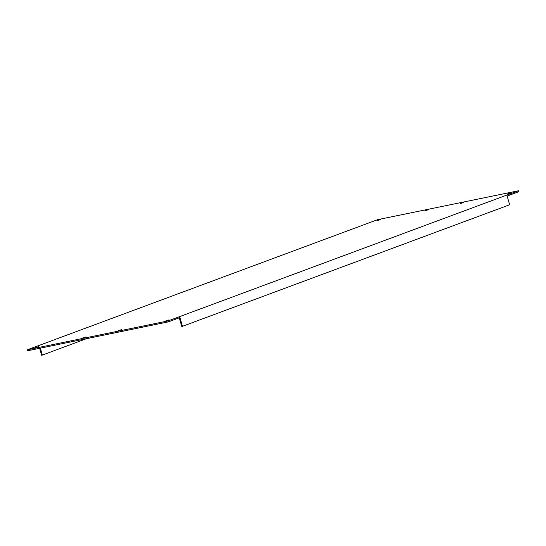 <?xml version="1.0" encoding="UTF-8"?>
<svg xmlns="http://www.w3.org/2000/svg" width="546" height="546" viewBox="0 0 546 546"><rect width="100%" height="100%" fill="white"/><g stroke="black" fill="none" stroke-linecap="round" stroke-linejoin="round"><path stroke-width="0.82" d="M377.347 220.639L380.91 219.499L377.347 220.639M424.774 210.899L428.33 209.76L424.774 210.899M460.339 203.597L463.895 202.457L460.339 203.597M507.76 193.857L511.315 192.718L507.76 193.857M165.486 321.014L169.042 319.874L165.486 321.014M118.059 330.746L121.615 329.613L118.059 330.746M82.494 338.049L86.05 336.916L82.494 338.049M35.074 347.788L38.63 346.649L35.074 347.788M182.473 326.317L509.636 204.777L507.145 196.028L518.7 191.735L518.42 190.766L168.148 320.891L168.421 321.86L179.975 317.567L182.473 326.317L181.757 326.46L179.3 317.82M518.42 190.766L377.579 219.683L27.3 349.809L27.58 350.785L168.421 321.86M86.5 338.684L42.335 355.091L40.363 348.157M42.335 355.091L41.626 355.234L39.653 348.3M27.3 349.809L168.148 320.891"/></g></svg>
